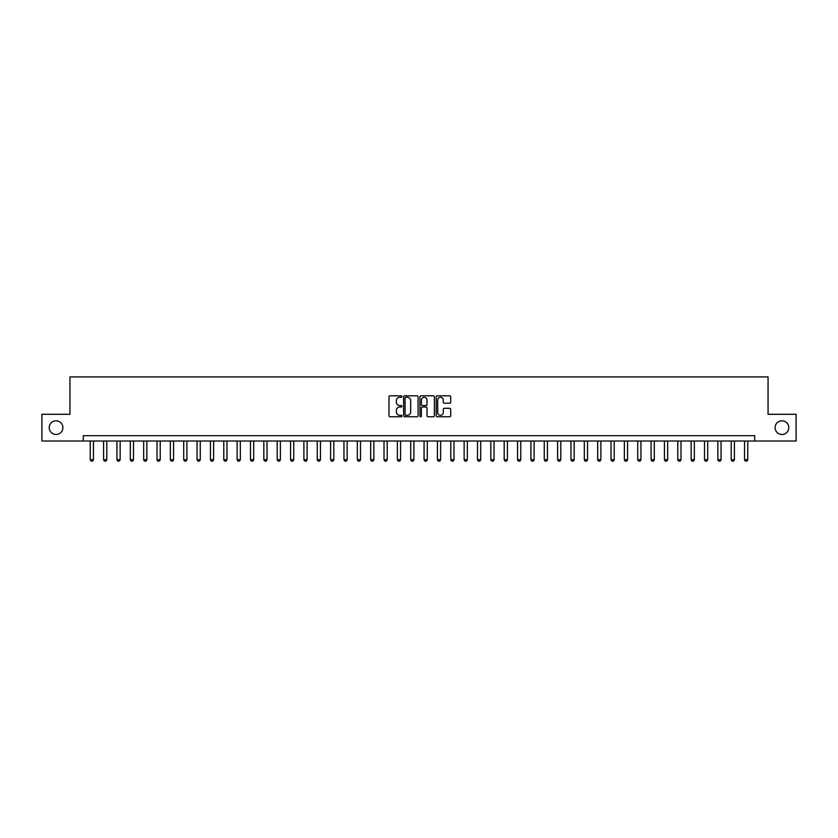 <?xml version="1.0" encoding="UTF-8"?>
<svg xmlns="http://www.w3.org/2000/svg" width="838" height="838" viewBox="0 0 838 838"><rect width="100%" height="100%" fill="white"/><g stroke="black" fill="none" stroke-linecap="round" stroke-linejoin="round"><path stroke-width="1.26" d="M401.905 396.531A0.733 0.733 0 0 0 401.172 395.798L390.037 395.798A1.048 1.048 0 0 0 388.989 396.845L388.989 415.721A1.048 1.048 0 0 0 390.037 416.769L401.172 416.769A0.733 0.733 0 0 0 401.905 416.036A0.733 0.733 0 0 0 401.172 415.302L399.736 415.302A3.352 3.352 0 0 1 396.374 411.95L396.374 410.379A3.352 3.352 0 0 1 399.736 407.017L401.172 407.017A0.733 0.733 0 0 0 401.905 406.283A0.733 0.733 0 0 0 401.172 405.55L399.736 405.55A3.352 3.352 0 0 1 396.374 402.198L396.374 400.627A3.352 3.352 0 0 1 399.736 397.275L401.172 397.275A0.733 0.733 0 0 0 401.905 396.531M775.108 427.652A6.84 6.84 0 0 0 781.948 434.493A6.84 6.84 0 0 0 788.778 427.652A6.84 6.84 0 0 0 781.948 420.812A6.84 6.84 0 0 0 775.108 427.652M49.222 427.652A6.84 6.84 0 0 0 56.052 434.493A6.84 6.84 0 0 0 62.892 427.652A6.84 6.84 0 0 0 56.052 420.812A6.84 6.84 0 0 0 49.222 427.652M449.65 403.193A1.048 1.048 0 0 0 450.697 402.146L450.697 396.845A1.048 1.048 0 0 0 449.65 395.798L437.268 395.798A1.048 1.048 0 0 0 436.221 396.845L436.221 415.721A1.048 1.048 0 0 0 437.268 416.769L449.65 416.769A1.048 1.048 0 0 0 450.697 415.721L450.697 409.332A1.048 1.048 0 0 0 449.65 408.284L444.35 408.284A1.048 1.048 0 0 0 443.302 409.332L443.302 412.506A2.807 2.807 0 0 1 440.495 415.302A2.807 2.807 0 0 1 437.687 412.506L437.687 400.072A2.807 2.807 0 0 1 440.495 397.275A2.807 2.807 0 0 1 443.302 400.072L443.302 402.146A1.048 1.048 0 0 0 444.35 403.193L449.65 403.193M83.297 441.008L41.9 441.008L41.9 414.297L69.942 414.297L69.942 376.911L768.058 376.911L768.058 414.297L796.1 414.297L796.1 441.008L754.703 441.008L754.703 435.666L83.297 435.666L83.297 441.008L754.703 441.008M418.078 396.845A1.048 1.048 0 0 0 417.031 395.798L404.66 395.798A1.048 1.048 0 0 0 403.612 396.845L403.612 415.721A1.048 1.048 0 0 0 404.66 416.769L417.031 416.769A1.048 1.048 0 0 0 418.078 415.721L418.078 396.845M420.969 395.798L433.34 395.798A1.048 1.048 0 0 1 434.388 396.845L434.388 415.721A1.048 1.048 0 0 1 433.34 416.769L428.04 416.769A1.048 1.048 0 0 1 426.992 415.721L426.992 408.075A1.048 1.048 0 0 0 425.945 407.017L422.436 407.017A1.048 1.048 0 0 0 421.388 408.075L421.388 416.036A0.733 0.733 0 0 1 420.655 416.769A0.733 0.733 0 0 1 419.922 416.036L419.922 396.845A1.048 1.048 0 0 1 420.969 395.798M405.812 397.275A0.733 0.733 0 0 0 405.079 398.008L405.079 414.569A0.733 0.733 0 0 0 405.812 415.302L407.331 415.302A3.352 3.352 0 0 0 410.693 411.95L410.693 400.627A3.352 3.352 0 0 0 407.331 397.275L405.812 397.275M426.992 400.124A2.807 2.807 0 0 0 424.196 397.327A2.807 2.807 0 0 0 421.388 400.124L421.388 404.503A1.048 1.048 0 0 0 422.436 405.55L425.945 405.55A1.048 1.048 0 0 0 426.992 404.503L426.992 400.124M90.242 441.008L90.242 459.706L93.447 459.706L93.447 441.008M93.447 459.706L92.641 461.089L91.038 461.089L90.242 459.706M103.598 441.008L103.598 459.706L106.793 459.706L106.793 441.008M106.793 459.706L105.997 461.089L104.394 461.089L103.598 459.706M116.943 441.008L116.943 459.706L120.148 459.706L120.148 441.008M120.148 459.706L119.352 461.089L117.749 461.089L116.943 459.706M130.299 441.008L130.299 459.706L133.504 459.706L133.504 441.008M133.504 459.706L132.708 461.089L131.105 461.089L130.299 459.706M143.654 441.008L143.654 459.706L146.859 459.706L146.859 441.008M146.859 459.706L146.053 461.089L144.45 461.089L143.654 459.706M157.01 441.008L157.01 459.706L160.215 459.706L160.215 441.008M160.215 459.706L159.409 461.089L157.806 461.089L157.01 459.706M170.355 441.008L170.355 459.706L173.56 459.706L173.56 441.008M173.56 459.706L172.764 461.089L171.162 461.089L170.355 459.706M183.711 441.008L183.711 459.706L186.916 459.706L186.916 441.008M186.916 459.706L186.12 461.089L184.517 461.089L183.711 459.706M197.066 441.008L197.066 459.706L200.272 459.706L200.272 441.008M200.272 459.706L199.465 461.089L197.873 461.089L197.066 459.706M210.422 441.008L210.422 459.706L213.627 459.706L213.627 441.008M213.627 459.706L212.821 461.089L211.218 461.089L210.422 459.706M223.777 441.008L223.777 459.706L226.983 459.706L226.983 441.008M226.983 459.706L226.176 461.089L224.574 461.089L223.777 459.706M237.123 441.008L237.123 459.706L240.328 459.706L240.328 441.008M240.328 459.706L239.532 461.089L237.929 461.089L237.123 459.706M250.478 441.008L250.478 459.706L253.684 459.706L253.684 441.008M253.684 459.706L252.887 461.089L251.285 461.089L250.478 459.706M263.834 441.008L263.834 459.706L267.039 459.706L267.039 441.008M267.039 459.706L266.233 461.089L264.63 461.089L263.834 459.706M277.189 441.008L277.189 459.706L280.395 459.706L280.395 441.008M280.395 459.706L279.588 461.089L277.986 461.089L277.189 459.706M290.545 441.008L290.545 459.706L293.74 459.706L293.74 441.008M293.74 459.706L292.944 461.089L291.341 461.089L290.545 459.706M303.89 441.008L303.89 459.706L307.096 459.706L307.096 441.008M307.096 459.706L306.299 461.089L304.697 461.089L303.89 459.706M317.246 441.008L317.246 459.706L320.451 459.706L320.451 441.008M320.451 459.706L319.655 461.089L318.052 461.089L317.246 459.706M330.601 441.008L330.601 459.706L333.807 459.706L333.807 441.008M333.807 459.706L333 461.089L331.398 461.089L330.601 459.706M343.957 441.008L343.957 459.706L347.162 459.706L347.162 441.008M347.162 459.706L346.356 461.089L344.753 461.089L343.957 459.706M357.302 441.008L357.302 459.706L360.508 459.706L360.508 441.008M360.508 459.706L359.712 461.089L358.109 461.089L357.302 459.706M370.658 441.008L370.658 459.706L373.863 459.706L373.863 441.008M373.863 459.706L373.067 461.089L371.464 461.089L370.658 459.706M384.014 441.008L384.014 459.706L387.219 459.706L387.219 441.008M387.219 459.706L386.423 461.089L384.82 461.089L384.014 459.706M397.369 441.008L397.369 459.706L400.574 459.706L400.574 441.008M400.574 459.706L399.768 461.089L398.165 461.089L397.369 459.706M410.725 441.008L410.725 459.706L413.93 459.706L413.93 441.008M413.93 459.706L413.124 461.089L411.521 461.089L410.725 459.706M424.07 441.008L424.07 459.706L427.275 459.706L427.275 441.008M427.275 459.706L426.479 461.089L424.876 461.089L424.07 459.706M437.426 441.008L437.426 459.706L440.631 459.706L440.631 441.008M440.631 459.706L439.835 461.089L438.232 461.089L437.426 459.706M450.781 441.008L450.781 459.706L453.987 459.706L453.987 441.008M453.987 459.706L453.18 461.089L451.577 461.089L450.781 459.706M464.137 441.008L464.137 459.706L467.342 459.706L467.342 441.008M467.342 459.706L466.536 461.089L464.933 461.089L464.137 459.706M477.492 441.008L477.492 459.706L480.698 459.706L480.698 441.008M480.698 459.706L479.891 461.089L478.289 461.089L477.492 459.706M490.838 441.008L490.838 459.706L494.043 459.706L494.043 441.008M494.043 459.706L493.247 461.089L491.644 461.089L490.838 459.706M504.193 441.008L504.193 459.706L507.399 459.706L507.399 441.008M507.399 459.706L506.602 461.089L505 461.089L504.193 459.706M517.549 441.008L517.549 459.706L520.754 459.706L520.754 441.008M520.754 459.706L519.948 461.089L518.345 461.089L517.549 459.706M530.904 441.008L530.904 459.706L534.11 459.706L534.11 441.008M534.11 459.706L533.303 461.089L531.701 461.089L530.904 459.706M544.26 441.008L544.26 459.706L547.455 459.706L547.455 441.008M547.455 459.706L546.659 461.089L545.056 461.089L544.26 459.706M557.605 441.008L557.605 459.706L560.811 459.706L560.811 441.008M560.811 459.706L560.014 461.089L558.412 461.089L557.605 459.706M570.961 441.008L570.961 459.706L574.166 459.706L574.166 441.008M574.166 459.706L573.37 461.089L571.767 461.089L570.961 459.706M584.316 441.008L584.316 459.706L587.522 459.706L587.522 441.008M587.522 459.706L586.715 461.089L585.113 461.089L584.316 459.706M597.672 441.008L597.672 459.706L600.877 459.706L600.877 441.008M600.877 459.706L600.071 461.089L598.468 461.089L597.672 459.706M611.017 441.008L611.017 459.706L614.223 459.706L614.223 441.008M614.223 459.706L613.426 461.089L611.824 461.089L611.017 459.706M624.373 441.008L624.373 459.706L627.578 459.706L627.578 441.008M627.578 459.706L626.782 461.089L625.179 461.089L624.373 459.706M637.728 441.008L637.728 459.706L640.934 459.706L640.934 441.008M640.934 459.706L640.127 461.089L638.535 461.089L637.728 459.706M651.084 441.008L651.084 459.706L654.289 459.706L654.289 441.008M654.289 459.706L653.483 461.089L651.88 461.089L651.084 459.706M664.44 441.008L664.44 459.706L667.645 459.706L667.645 441.008M667.645 459.706L666.839 461.089L665.236 461.089L664.44 459.706M677.785 441.008L677.785 459.706L680.99 459.706L680.99 441.008M680.99 459.706L680.194 461.089L678.591 461.089L677.785 459.706M691.14 441.008L691.14 459.706L694.346 459.706L694.346 441.008M694.346 459.706L693.55 461.089L691.947 461.089L691.14 459.706M704.496 441.008L704.496 459.706L707.701 459.706L707.701 441.008M707.701 459.706L706.895 461.089L705.292 461.089L704.496 459.706M717.852 441.008L717.852 459.706L721.057 459.706L721.057 441.008M721.057 459.706L720.251 461.089L718.648 461.089L717.852 459.706M731.207 441.008L731.207 459.706L734.402 459.706L734.402 441.008M734.402 459.706L733.606 461.089L732.003 461.089L731.207 459.706M744.553 441.008L744.553 459.706L747.758 459.706L747.758 441.008M747.758 459.706L746.962 461.089L745.359 461.089L744.553 459.706"/></g></svg>
